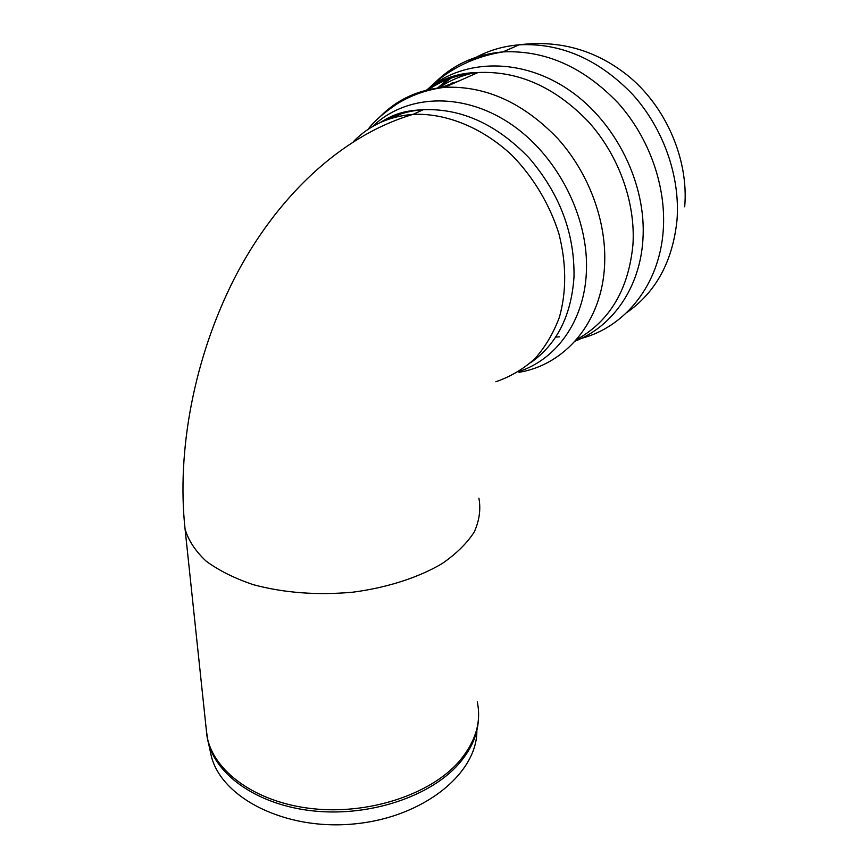 <?xml version="1.0" encoding="UTF-8"?>
<svg xmlns="http://www.w3.org/2000/svg" width="868" height="868" viewBox="0 0 868 868"><rect width="100%" height="100%" fill="white"/><g stroke="black" fill="none" stroke-linecap="round" stroke-linejoin="round"><path stroke-width="1.3" d="M478.897 498.189C480.937 509.266 479.396 520.518 474.275 531.943C467.027 543.238 456.286 553.806 442.04 563.647C418.43 577.556 387.323 587.647 352.94 592.182C317.319 595.426 284.14 592.931 253.391 584.707C234.588 578.381 218.823 570.515 206.096 561.119C195.408 551.082 188.399 540.428 185.079 529.133C176.529 450.872 194.117 357.291 234.772 277.673C275.557 198.566 339.996 135.961 413.059 114.359C389.157 116.279 369.301 125.339 353.493 141.517C369.301 125.339 389.157 116.279 413.059 114.359C446.109 112.938 482.478 127.607 512.044 155.372C533.44 177.256 549.715 204.512 558.894 233.666C566.457 263.546 566.62 291.42 559.393 317.265C553.393 333.312 545.147 347.2 534.655 358.94C523.1 369.226 510.167 376.831 495.834 381.757C510.167 376.831 523.1 369.226 534.655 358.94C545.147 347.2 553.393 333.312 559.393 317.265C566.62 291.42 566.457 263.546 558.894 233.666C549.715 204.512 533.44 177.256 512.044 155.372C482.478 127.607 446.109 112.938 413.059 114.359L423.259 109.704C461.407 108.218 496.67 124.287 529.057 157.9C559.708 193.672 574.692 233.308 574.008 276.805C571.394 315.594 556.93 344.227 530.63 362.726M626.62 74.626C665.669 105.527 688.899 159.354 684.7 206.823M476.847 730.498C477.465 772.943 424.181 817.255 354.502 823.895C284.856 830.947 220.342 797.432 211.022 754.867L210.468 752.382M393.519 117.679L405.215 111.842M384.47 120.739L386.466 118.818M444.666 87.299L448.756 85.52M438.383 88.221C449.374 80.561 461.667 75.353 475.263 72.587M559.361 336.849L555.639 337.088M437.429 88.167L450.21 77.154M450.373 84.804L452.369 82.634M386.108 120.099C397.392 114.131 409.772 110.67 423.259 109.704C407.135 110.572 396.199 112.493 380.065 122.638M372.546 126.565C405.096 94.872 461.06 91.335 509.017 122.822C556.974 154.157 589.144 217.076 586.377 272.085C584.37 321.095 556.355 359.363 518.782 371.602M380.238 116.54C397.457 99.169 418.962 89.415 444.785 87.288C485.711 85.682 523.361 102.76 557.723 138.522C589.209 173.437 606.819 221.969 604.595 265.12C601.969 322.495 564.949 364.788 519.021 372.318M426.644 90.88C441.562 80.203 458.684 74.084 478.008 72.521C518.207 70.699 554.956 87.039 588.254 121.531C618.743 155.231 635.539 202.255 632.978 244.288C628.66 289.478 609.77 321.312 576.319 339.779M426.557 90.131L428.803 88.243C464.63 58.796 521.787 57.668 569.093 90.055C616.399 122.323 646.703 184.689 642.917 239.644C639.987 288.035 612.287 326.726 575.137 341.124M434.803 82.829C453.107 64.623 475.805 54.315 502.887 51.906L503.397 51.863C545.44 50.105 583.632 67.107 617.962 102.858C649.394 137.795 666.353 186.512 663.26 230.118C659.626 284.812 625.101 326.943 581.397 338.39M427.772 90.565L431.298 86.507M468.677 61.715C483.66 51.993 500.51 46.362 519.216 44.81C560.902 42.771 598.703 59.295 632.62 94.406C663.651 128.724 680.295 176.757 677.029 219.864C672.765 261.311 655.969 292.245 626.642 312.664M206.476 731.355L208.07 741.641C216.143 775.959 259.174 805.786 315.062 811.113C370.896 816.538 430.571 796.097 458.629 764.1C471.085 749.768 477.671 734.86 478.409 719.355M477.248 701.821C481.621 722.274 475.458 742.303 458.738 761.898C430.17 794.47 368.748 814.965 312.1 808.64C255.387 802.423 213.018 771.055 206.964 735.988L206.02 727.026M387.367 118.352L384.719 120.641M440.098 87.939L459.921 80.561M437.092 88.449L454.072 75.939M503.364 51.874C474.351 56.453 449.494 68.583 428.803 88.243C441.291 79.4 455.19 74.29 470.51 72.89L478.008 72.521L444.785 87.288C427.468 89.491 411.671 94.948 397.403 103.661C383.33 113.144 373.576 121.694 368.14 129.31M502.887 51.906L519.216 44.81C558.992 39.852 594.786 49.791 626.609 74.626M211.022 754.867L206.964 735.988L185.079 529.133"/></g></svg>
